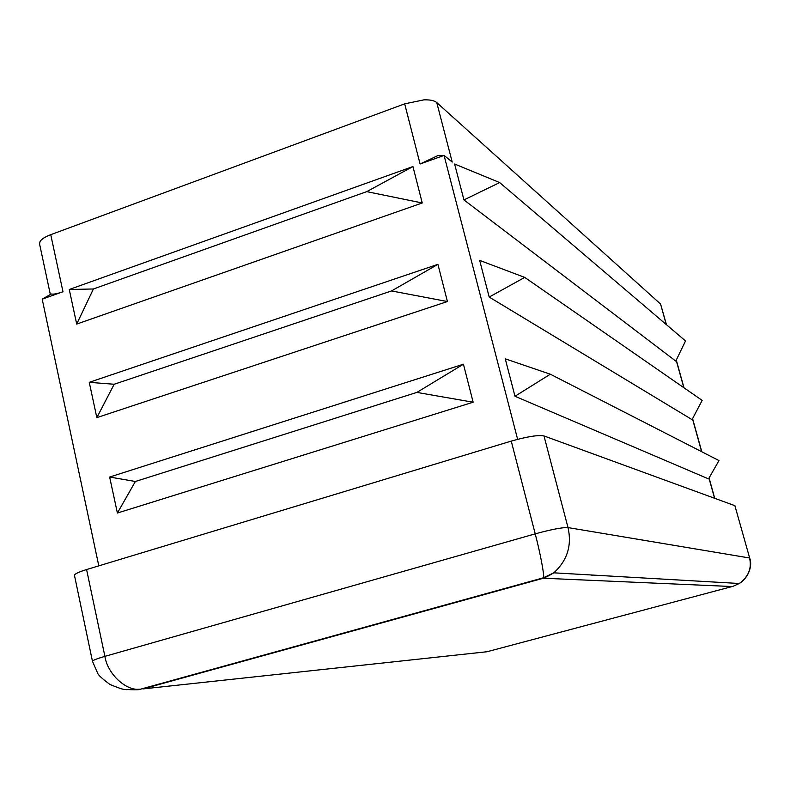 <?xml version="1.0" encoding="UTF-8"?>
<svg xmlns="http://www.w3.org/2000/svg" width="790" height="790" viewBox="0 0 790 790"><rect width="100%" height="100%" fill="white"/><g stroke="black" fill="none" stroke-linecap="round" stroke-linejoin="round"><path stroke-width="1.19" d="M50.343 294.492L39.559 243.932L40.043 241.543C41.554 239.094 45.119 236.812 50.738 234.679L62.983 291.737L42.196 299.173L98.799 565.847M62.983 291.737C57.305 293.732 53.384 294.482 51.232 293.989L42.196 299.173M69.253 289.496L76.699 324.088L93.408 288.972L69.253 289.496L412.943 166.552L422.245 202.981L366.738 191.634L412.943 166.552M93.408 288.972L366.738 191.634M76.699 324.088L422.245 202.981M89.25 382.33L96.844 417.624L114.175 384.256L89.25 382.33L437.927 264.334L447.426 301.543L391.544 290.937L437.927 264.334M114.175 384.256L391.544 290.937M96.844 417.624L447.426 301.543M109.642 477.032L117.394 513.036L135.376 481.485L109.642 477.032L463.434 364.21L473.141 402.219L416.883 392.403L463.434 364.21M135.376 481.485L416.883 392.403M117.394 513.036L473.141 402.219M517.628 439.319L444.069 155.423L420.092 163.994L438.302 155.383L444.069 155.423L452.216 162.059L436.751 102.572L660.568 304.041L666.464 324.72M591.789 575.317L592.707 575.061M463.947 199.919L454.606 164.014L499.655 182.559L685.532 340.964L675.776 361.089L463.947 199.919L499.655 182.559M489.198 297.06L479.668 260.394L524.728 277.399L702.152 400.392L692.05 419.628L489.198 297.06L524.728 277.399M514.991 396.264L505.254 358.818L550.314 374.203L718.979 460.57L708.531 478.898L514.991 396.264L550.314 374.203M86.584 569.551L511.249 441.106C527.266 436.564 538.178 434.846 543.994 435.942L568 527.582C572.039 545.386 567.329 560.446 553.879 572.77L543.53 577.767C544.547 575.683 540.093 552.259 535.215 533.852L104.892 656.362C96.755 658.722 92.608 660.371 92.47 661.309L74.467 575.396C74.507 573.984 78.546 572.039 86.584 569.551L104.892 656.362C107.47 673.88 126.183 691.448 140.442 689.206L126.212 689.65M481.515 652.333L486.976 651.76M543.994 435.942L734.888 505.689L749.68 558.066L734.888 505.689M50.738 234.679L404.678 103.846L423.944 99.856C430.135 99.668 434.401 100.577 436.751 102.572M140.442 689.206L543.53 577.767C545.238 577.608 548.685 575.94 553.879 572.77M733.14 586.259L739.302 583.494C748.564 576.591 751.971 568.089 749.532 557.987L568 527.582C562.352 527.345 551.43 529.438 535.215 533.852L511.249 441.106M606.947 619.834L487.025 651.74L142.921 688.919L543.382 578.231L732.142 586.536L606.947 619.834M420.092 163.994L404.678 103.846M714.575 498.263L708.976 478.118M701.629 451.683L692.484 418.809M683.834 387.693L676.191 360.23M666.276 324.552L660.568 304.041M92.47 661.309L97.921 673.761C98.612 675.381 102.582 678.936 109.84 684.426C118.115 687.853 123.082 689.522 124.751 689.463C135.278 689.927 140.521 689.848 140.482 689.206M553.8 572.829L739.302 583.494M749.68 558.066C753.097 566.874 747.251 578.882 739.262 583.524M676.289 360.033L684.012 387.821M692.583 418.621L701.797 451.771M709.074 477.94L714.743 498.332"/></g></svg>
